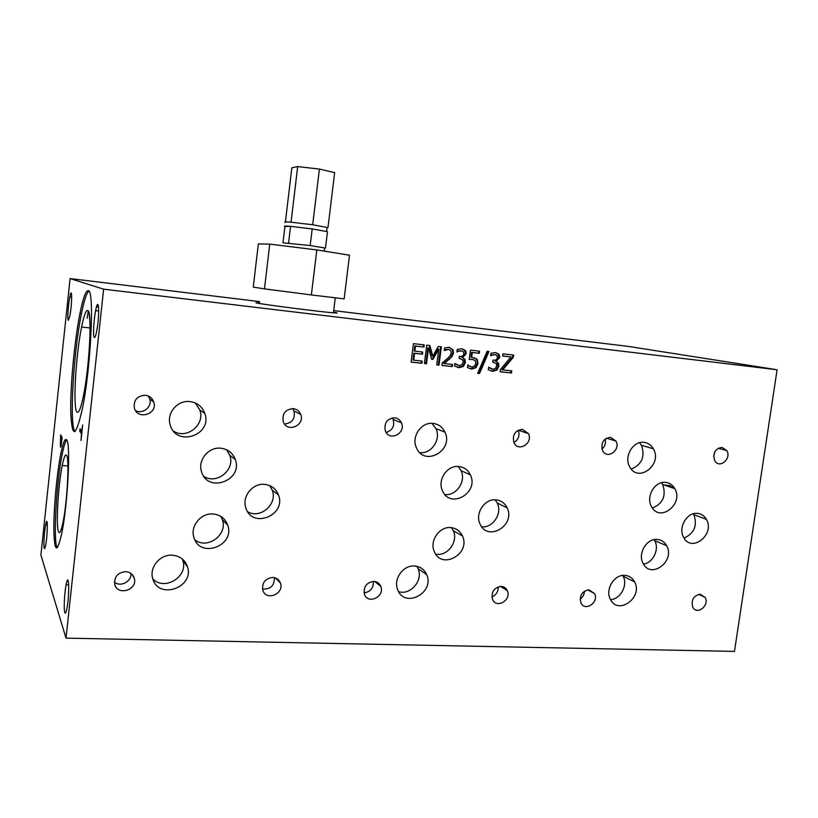 <?xml version="1.0" encoding="UTF-8"?>
<svg xmlns="http://www.w3.org/2000/svg" width="818" height="818" viewBox="0 0 818 818"><rect width="100%" height="100%" fill="white"/><g stroke="black" fill="none" stroke-linecap="round" stroke-linejoin="round"><path stroke-width="1.23" d="M639.676 442.743L641.486 445.278L653.388 448.806C662.887 464.655 637.897 483.561 629.625 466.628C623.715 456.618 632.999 440.779 643.827 442.323C647.999 442.804 651.179 444.972 653.388 448.806M495.013 354.685L490.688 355.278M492.508 354.981L490.616 355.789L490.953 353.233L495.391 352.609L499.389 354.971L499.726 357.517L496.137 361.372L498.52 363.325L498.888 366.229L496.904 370.104L492.64 371.331L488.305 369.736L488.643 367.18L492.784 369.235L495.411 368.499L496.679 365.799L496.454 363.662L492.733 362.067L492.998 360.073L493.724 360.155C495.82 360.36 497.068 359.48 497.467 357.507L496.863 355.462L494.941 354.675L491.761 354.828M494.041 362.221L492.743 361.985M488.602 367.507L491.761 369.02M498.193 362.783L497.436 362.609L498.131 366.055L496.158 369.93L491.097 371.024M496.137 361.372L497.436 362.609M496.168 361.198L495.391 361.208M498.714 354.03L497.957 353.867L498.97 357.354L495.422 361.024M495.78 352.66L497.957 353.867M474.021 357.548L476.925 359.91L477.303 363.376L475.268 367.558L470.033 368.734M469.624 366.178L471.996 366.965L474.542 366.127L475.769 363.274L475.176 360.564L472.569 359.429L469.215 359.501L470.442 350.145L479.563 351.188L479.287 353.315L472.313 352.527L471.679 357.364L476.904 358.99L478.029 363.54L475.994 367.732L471.679 369.061L467.456 367.558L467.794 364.992L470.923 366.75M471.679 357.364L470.953 357.2L471.587 352.374L472.313 352.527M479.287 353.315L471.587 352.374M478.827 351.106L478.561 353.161M472.947 359.48L469.246 359.266M467.753 365.278L468.908 366.004M452.374 366.587L441.955 365.452L442.293 362.865L446.955 358.918C449.706 356.464 451.096 354.419 451.147 352.783L450.606 350.39L448.632 349.419L444.256 350.533L444.603 347.916L449.072 347.313L453.08 349.869L453.458 352.906L452.109 356.454L444.358 363.57L452.651 364.47L452.374 366.587L441.976 365.36M451.945 364.399L451.679 366.413M444.358 363.57L443.673 363.396L448.745 359.163L449.44 359.327M452.109 356.454L451.403 356.3L448.745 359.163M449.44 347.364L452.374 349.715L452.753 352.752L451.403 356.3M446.158 349.726L444.317 350.053M448.673 349.419L445.473 349.572M421.873 363.284L411.096 362.108L413.458 343.642L424.245 344.869L423.959 347.047L415.483 346.086L414.828 351.147L422.742 352.037L422.466 354.214L414.552 353.335L413.673 360.176L422.149 361.106L421.873 363.284L411.117 362.016M421.474 361.035L421.209 363.11M413.673 360.176L413.018 360.012L413.898 353.171L414.552 353.335M422.466 354.214L413.898 353.171M422.068 351.955L421.802 354.051M414.828 351.147L414.174 350.994L414.818 345.942L415.483 346.086M423.959 347.047L414.818 345.942M423.56 344.797L423.295 346.904M439 365.135L436.74 364.889L438.785 349.112L432.957 359.358L431.567 359.204L428.54 347.947L426.495 363.785L424.378 363.55L426.74 345.155L429.849 345.513L432.794 356.219L438.233 346.474L441.372 346.832L439 365.135L436.761 364.787M440.677 346.75L438.315 364.961M432.794 356.219L432.119 356.055L429.205 345.441M426.495 363.785L424.389 363.448M428.54 347.947L427.865 347.803L425.83 363.611M432.957 359.358L431.546 359.112M438.785 349.112L438.1 348.959L432.272 359.194M461.444 350.871L456.965 351.495M458.826 351.157L456.904 351.975L457.242 349.388L461.771 348.765L465.892 351.229L466.209 353.734L462.559 357.63L465.033 359.664L465.381 362.538L463.366 366.464L459.021 367.691L454.583 366.075L454.92 363.499L459.164 365.574L461.833 364.838L463.131 362.108L462.906 359.981L459.082 358.325L459.348 356.311L460.094 356.392C462.231 356.597 463.499 355.707 463.898 353.724L463.274 351.648L461.311 350.861L458.121 351.004M460.503 358.499L459.092 358.243M454.89 363.785L458.1 365.349M464.655 359.051L463.949 358.887L464.675 362.364L462.661 366.29L457.385 367.364M462.559 357.63L463.949 358.887M462.589 357.446L461.853 357.466M465.166 350.206L464.45 350.053L465.493 353.57L461.873 357.282M462.242 348.836L464.45 350.053M487.129 351.239L489.021 351.454L479.542 373.499L477.671 373.305L487.129 351.239M479.542 373.499L477.712 373.202M488.254 351.362L478.816 373.315M511.475 372.988L500.115 371.75L500.411 369.531L510.943 356.924L502.62 355.983L502.906 353.857L513.653 355.084L513.367 357.231L502.753 369.889L511.761 370.871L511.475 372.988L500.125 371.658M510.984 370.789L510.708 372.803M502.753 369.889L501.996 369.716L512.6 357.067L513.367 357.231M512.876 354.992L512.6 357.067M510.943 356.924L502.63 355.912M66.013 638.132L734.472 651.404L777.1 369.746L103.62 289.163L66.013 638.132L40.9 555.054L70.082 278.58L259.654 301.617M777.1 369.746L628.613 346.443L333.713 310.615M670.433 485.718L664.277 485.033M61.718 439.358L61.125 438.336L60.798 444.92L61.923 439.368M61.125 438.336L62.025 438.407M61.115 445.882L60.552 447.252L60.379 445.196L60.655 434.9L62.127 437.415L61.115 445.882M60.42 437.109L62.025 437.231M60.961 438.049L62.056 438.131M79.745 431.229L80.011 428.704L81.749 431.147L82.679 425.023L81.013 440.493L81.473 433.704L79.745 431.229L82.015 431.168M103.62 289.163L70.082 278.58M44.223 548.244C43.395 546.158 44.315 531.209 45.675 524.665C47.863 512.937 47.843 534.461 45.614 545.381C45.031 548.224 44.571 549.175 44.223 548.244M66.739 439.951C70.818 443.888 67.812 503.898 61.851 532.978C57.148 553.684 54.489 552.753 53.855 530.166C53.661 508.735 56.831 473.847 60.716 454.194C63.058 442.558 65.062 437.814 66.739 439.951M88.252 290.687C94.571 289.296 91.074 366.341 82.516 408.121C75.798 437.886 71.872 439.113 70.757 411.802C70.287 385.769 74.489 340.922 79.939 313.55C83.047 298.089 85.818 290.472 88.252 290.687M68.323 320.319C67.219 320.083 68.211 304.582 69.806 296.985C72.25 284.235 72.25 304.357 69.755 316.372L68.323 320.319M94.336 337.476C92.843 336.996 93.661 320.257 95.624 310.646C98.794 293.682 99.96 314.92 96.657 331.27C95.778 335.677 95 337.752 94.336 337.476M64.775 612.508C63.651 609.522 64.448 592.968 66.084 584.829C68.876 569.481 69.837 593.807 66.933 608.387C66.074 612.672 65.358 614.042 64.775 612.508M96.32 307.588L98.457 305.891M98.324 305.267L96.657 306.413M90.011 323.396L89.203 313.948M87.117 318.294L88.293 311.075M674.656 488.581L669.39 485.647L663.889 484.9M66.677 439.859C65.276 441.495 63.784 446.301 62.188 454.297C56.278 482.712 52.996 542.845 57.332 547.825M333.519 312.2C337.906 312.936 338.304 313.182 334.715 312.926C323.703 312.241 263.907 304.633 257.005 303.038C255.175 302.66 255.584 302.568 258.212 302.752L259.51 302.854M88.804 291.096C86.544 293.079 84.09 300.625 81.452 313.723C73.354 352.66 69.121 426.648 75.072 431.607M700.188 594.205L705.167 597.416C709.901 605.473 696.875 615.678 692.754 607.099C690.975 600.023 693.449 595.729 700.188 594.205M501.117 586.383C503.96 586.598 506.015 588.009 507.272 590.616C511.884 599.952 496.424 609.195 492.548 599.359C491.066 592.028 493.919 587.702 501.117 586.383M491.915 596.895C496.26 594.993 498.346 591.649 498.162 586.854M610.514 437.313L615.944 441.045C621.107 449.931 607.109 460.053 602.6 450.626C600.627 442.988 603.265 438.55 610.514 437.313M601.987 449.082C605.013 446.362 606.066 443.029 605.126 439.072M624.737 575.371C629.165 575.698 632.457 577.886 634.625 581.915C643.367 597.6 617.784 615.831 610.289 599.103C605.013 589.461 614.226 574.379 624.737 575.371M610.565 599.635C620.555 599.195 628.101 585.095 623.132 576.209L622.723 575.453M665.433 482.375C669.523 482.794 672.641 484.88 674.799 488.632C684.083 504.103 659.523 523.029 651.435 506.475C645.658 496.7 654.799 480.994 665.433 482.375M652.437 508.07C663.009 503.53 666.425 495.667 662.672 484.481L661.517 482.722M272.772 577.416C276.525 577.723 279.081 579.594 280.421 583.029C284.603 593.807 266.106 601.486 262.823 590.269C261.821 582.774 265.134 578.49 272.772 577.416M262.506 589.011C270.482 589.451 274.47 585.657 274.47 577.641M125.614 571.639C130.042 572.027 132.925 574.236 134.264 578.234C138.007 589.89 117.465 596.363 114.735 584.308C114.091 576.782 117.72 572.559 125.614 571.639M114.438 582.15C120.543 587.477 131.841 581.445 130.9 573.418M293.161 408.611C296.75 409.072 299.255 410.984 300.676 414.337C305.39 425.401 287.087 433.243 283.273 421.73C281.954 413.806 285.257 409.429 293.161 408.611M284.511 424.01C292.21 423.07 295.38 418.744 293.999 411.045L292.568 408.571M145.226 395.227C149.5 395.81 152.363 398.09 153.794 402.067C158.048 414.082 137.598 420.503 134.367 408.09C133.457 400.145 137.076 395.861 145.226 395.227M135.481 410.534C142.823 414.685 152.537 406.679 149.714 398.877L148.222 395.963M414.419 565.995C420.207 566.465 424.286 569.359 426.689 574.655C435.033 592.815 404.532 608.889 397.701 589.717C393.069 579.246 403.131 565.003 414.419 565.995M398.642 591.659C410.534 595.565 423.499 580.197 418.11 568.674L416.873 566.312M220.625 448.192C227.823 449.072 232.701 452.824 235.287 459.46C243.365 480.36 207.844 493.673 201.596 471.843C197.435 460.401 208.426 446.792 220.625 448.192M203.897 476.424C216.852 484.931 235.451 469.593 229.756 455.268L226.566 449.747M458.663 466.485C464.031 467.078 467.937 469.869 470.37 474.849C479.389 492.876 449.961 509.665 442.405 490.596C437.221 479.91 447.241 465.084 458.663 466.485M444.89 494.512C456.352 496.117 466.383 481.26 461.045 470.667L458.162 466.454M66.616 455.401C65.409 453.693 63.957 457.068 62.24 465.534C58.19 485.084 55.808 525.974 58.487 531.72C59.673 534.379 61.217 531.076 63.109 521.802C67.342 501.27 69.52 458.704 66.616 455.401M264.388 484.348C271.249 485.105 275.942 488.632 278.488 494.951C286.617 515.187 252.292 529.226 245.901 508.029C241.637 496.823 252.404 483.08 264.388 484.348M247.762 511.823C260.523 519.318 277.885 503.837 272.23 490.156L269.715 485.606M495.82 499.859C500.974 500.371 504.737 503.009 507.109 507.774C516.035 525.238 487.508 542.385 479.992 523.878C474.798 513.448 484.624 498.591 495.82 499.859M481.751 526.843C492.927 528.121 502.569 513.326 497.272 503.07L495.197 499.829M697.294 513.356C701.23 513.724 704.257 515.708 706.353 519.318C715.464 534.318 691.568 553.377 683.603 537.293C677.897 527.774 686.875 512.109 697.294 513.356M684.053 538.06C694.298 533.356 697.57 525.575 693.869 514.716L693.306 513.796M450.606 527.59C456.096 528.101 460.033 530.882 462.436 535.933C471.096 553.827 441.464 570.391 434.276 551.475C429.358 540.984 439.338 526.444 450.606 527.59M435.728 554.144C447.364 556.721 458.632 541.598 453.284 530.688L451.505 527.671M87.741 310.492C85.962 310.073 83.917 315.584 81.596 327.026C75.798 354.961 72.751 407.834 76.892 411.986C78.661 413.877 80.88 408.335 83.528 395.35C89.673 365.595 92.281 310.329 87.741 310.492M189.725 401.556C197.158 402.558 202.179 406.495 204.807 413.376C212.936 434.839 176.535 447.599 170.297 425.207C166.146 413.519 177.322 399.982 189.725 401.556M173.559 431.168C186.79 439.726 205.451 424.562 199.797 410.012L195.267 402.967M432.937 423.397C438.448 424.072 442.446 426.986 444.931 432.108C454.123 450.616 424.072 467.18 416.382 447.63C411.127 436.689 421.311 421.822 432.937 423.397M419.859 452.661C431.434 454.123 441.301 439.348 435.953 428.642L431.965 423.335M631.291 469.082C641.925 464.522 645.32 456.597 641.486 445.278M212.966 513.98C220.277 514.726 225.185 518.448 227.701 525.125C235.41 545.8 199.797 559.062 193.917 537.467C189.981 526.24 200.911 512.835 212.966 513.98M194.827 539.778C207.261 549.972 228.099 534.635 222.343 519.696L220.84 516.414M172.209 555.187C179.878 555.903 184.96 559.737 187.434 566.7C194.715 587.61 158.13 600.31 152.721 578.49C149.111 567.334 160.123 554.226 172.209 555.187M152.833 578.878C164.49 591.445 188.59 576.465 182.803 560.432L182.281 558.97M394.624 417.783C397.783 418.182 400.063 419.859 401.444 422.824C406.382 433.203 389.511 441.894 385.39 431.025C383.836 423.151 386.914 418.744 394.624 417.783M386.157 432.456C392.507 430.36 394.828 426.035 393.131 419.47L392.251 417.906M373.795 581.383C377.129 581.649 379.45 583.306 380.769 586.363C385.186 596.506 368.049 604.931 364.47 594.318C363.233 586.874 366.341 582.569 373.795 581.383M364.061 592.845C370.585 591.843 373.662 588.019 373.294 581.383M657.151 539.42C661.343 539.778 664.513 541.874 666.66 545.708C675.617 561.117 650.801 579.747 643.04 563.275C637.539 553.653 646.649 538.275 657.151 539.42M643.5 564.083C653.071 562.917 659.656 549.123 654.717 540.637L654.124 539.635M522.405 429.348L528.387 433.581C533.5 443.08 518.356 452.671 513.97 442.661C512.15 434.9 514.962 430.462 522.405 429.348M513.919 442.548C518.602 439.552 520.023 435.432 518.183 430.196M721.997 447.395L726.773 450.554C731.946 458.683 719.298 469.317 714.727 460.646C712.601 453.192 715.024 448.775 721.997 447.395M713.654 456.25L715.034 451.413M588.96 589.839L594.584 593.602C599.277 602.365 584.911 612.079 580.903 602.794C579.277 595.565 581.956 591.25 588.96 589.839M580.136 599.124C582.856 597.201 584.287 594.553 584.42 591.189M327.088 227.414L312.241 224.715L290.932 222.179C285.574 221.75 283.754 221.842 285.462 222.445M327.169 231.627L312.507 228.989L327.476 231.688L325.482 248.079L309.725 245.502L283.038 242.844M282.967 242.506L284.981 226.535C283.263 225.952 285.083 225.891 290.441 226.33L312.507 228.989M269.756 244.112L258.335 243.938L253.263 287.128L264.48 288.877L269.756 244.112L316.822 249.919L349.511 255.206L344.143 298.867L311.372 294.93L316.822 249.919M264.48 288.877L311.372 294.93M324.593 247.936L325.482 248.079M288.468 242.905L289.03 242.966M309.725 245.502L310.503 245.615M310.186 245.564L312.19 228.928M291.014 226.371L311.73 228.876M288.58 242.905L290.564 226.32M284.981 226.535L290.441 226.33M290.932 222.179L291.505 222.22M312.241 224.715L313.008 224.827M327.977 227.578L334.654 172.649L319.409 169.05L297.68 166.596L291.842 167.802L285.41 221.934M312.691 224.766L319.409 169.05M291.055 222.169L297.68 166.596M494.941 354.675L494.195 354.521M493.663 362.169L492.917 362.006M492.64 371.331L491.904 371.147M496.904 370.104L496.158 369.93M498.888 366.229L498.131 366.055M499.726 357.517L498.97 357.354M478.029 363.54L477.303 363.376M476.904 358.99L476.178 358.826M472.569 359.429L471.843 359.266M471.679 369.061L470.953 368.887M475.994 367.732L475.268 367.558M453.458 352.906L452.753 352.752M448.632 349.419L447.937 349.266M461.311 350.861L460.606 350.707M460.033 358.437L459.327 358.274M459.021 367.691L458.315 367.517M463.366 366.464L462.661 366.29M465.381 362.538L464.675 362.364M466.209 353.734L465.493 353.57M60.379 445.196L61.227 445.258M497.773 363.151L498.52 363.325M498.643 354.818L499.389 354.971M476.925 359.91L477.661 360.073M452.374 349.715L453.08 349.869M464.317 359.501L465.033 359.664M465.176 351.075L465.892 351.229M55.062 545.821L56.575 545.882M45.675 524.665L47.352 524.747M60.716 454.194L62.188 454.297M79.939 313.55L81.452 313.723M69.806 296.985L71.708 297.21M66.084 584.829L68.722 584.921M698.644 594.338L705.167 597.416M500.514 586.383L507.272 590.616M606.445 438.182L615.944 441.045M623.132 576.209L634.625 581.915M662.672 484.481L674.799 488.632M275.472 577.948L280.421 583.029M132.23 574.594L134.264 578.234M293.999 411.045L300.676 414.337M149.714 398.877L153.794 402.067M418.11 568.674L426.689 574.655M229.756 455.268L235.287 459.46M461.045 470.667L470.37 474.849M62.24 465.534L67.925 465.923M272.23 490.156L278.488 494.951M497.272 503.07L507.109 507.774M693.869 514.716L706.353 519.318M453.284 530.688L462.436 535.933M81.596 327.026L90.082 327.946M199.797 410.012L204.807 413.376M435.953 428.642L444.931 432.108M222.343 519.696L227.701 525.125M182.803 560.432L187.434 566.7M393.131 419.47L401.444 422.824M374.624 581.455L380.769 586.363M654.717 540.637L666.66 545.708M518.203 430.186L528.387 433.581M718.224 448.244L726.773 450.554M587.794 589.89L594.584 593.602M95.624 310.646L98.722 310.993M327.098 227.353L326.597 231.474M324.603 247.895L324.214 251.116M335.278 297.803L333.437 312.824"/></g></svg>
